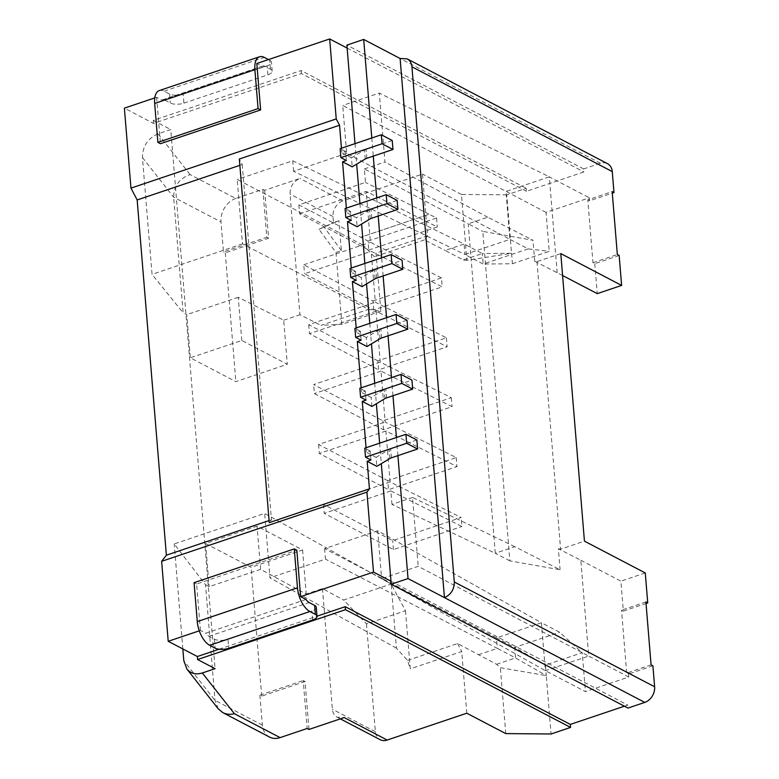 <?xml version="1.0" encoding="UTF-8"?>
<svg xmlns="http://www.w3.org/2000/svg" width="779" height="779" viewBox="0 0 779 779"><rect width="100%" height="100%" fill="white"/><g stroke="black" fill="none" stroke-linecap="round" stroke-linejoin="round"><path stroke-width="0.58" stroke-dasharray="3.9 2.92" d="M506.739 194.857L461.45 194.468L466.864 260.361L511.54 253.263L512.407 263.75L483.165 264.042L482.308 253.555L511.54 253.263L506.739 194.857L526.244 188.284L526.487 191.283L583.899 171.925L583.656 168.936L600.443 163.269A13.087 10.185 117.6 0 1 607.503 163.658M380.006 338.719L379.266 329.731A6.544 2.59 -4.7 0 1 380.843 329.03L407.008 320.208M380.863 311.23L341.874 324.376L321.036 325.359L368.555 309.341L363.277 245.21L237.206 179.472L242.503 243.876L368.555 309.341L380.863 311.23L376.091 253.126L374.368 256.807L363.277 245.21M512.407 263.75L549.234 251.335L546.04 212.394L589.372 197.788L589.615 200.787L612.294 193.143M405.489 610.746L410.27 668.849L407.553 660.407L396.414 648.167L391.136 584.036L405.489 610.746L366.49 623.891L343.617 600.044L391.136 584.036L264.665 513.439L204.001 533.888L215.082 668.674M366.987 346.538L366.247 337.55L379.266 329.731M446.396 337.794L447.136 346.772L378.652 369.859L377.912 360.872L446.396 337.794L375.332 302.213L371.145 251.296L442.209 286.867L373.725 309.954L304.521 273.76L371.145 251.296M651.078 664.857L626.696 673.075L628.526 674.02L628.77 677.019L585.438 691.625L545.368 670.67L381.642 578.67L377.698 530.742L541.434 622.742L545.368 670.67L588.7 656.064L418.196 566.343L381.642 578.67M652.899 665.811L628.526 674.02M361.115 340.209L360.375 331.231L356.587 332.506L366.247 337.55M356.207 327.93L356.587 332.506M356.198 280.304L355.458 271.326L351.66 272.601L361.32 277.655L374.339 269.836A6.544 2.59 -4.7 0 1 375.916 269.125L402.081 260.303M351.29 268.025L351.66 272.601M351.271 220.408L350.531 211.421L346.743 212.696L356.392 217.75L357.133 226.738M346.363 208.12L346.743 212.696M346.343 160.503L345.603 151.516L341.815 152.791L351.465 157.845L352.205 166.833M341.436 148.224L341.815 152.791M370.97 460.019L370.229 451.031L366.442 452.307L376.091 457.361L376.832 466.348M366.062 447.74L366.442 452.307M366.042 400.114L365.302 391.126L361.514 392.412L371.174 397.456L384.183 389.636A6.544 2.59 -4.7 0 1 385.771 388.935L411.935 380.113M361.135 387.835L361.514 392.412M316.274 607.318A9.815 3.885 -4.7 0 1 311.951 610.979L227.994 639.286L228.734 648.264M380.259 362.118L313.635 384.583L382.84 420.777L451.314 397.689L380.259 362.118L376.072 311.201L447.136 346.772M466.796 713.213L461.723 651.507L410.27 668.849M366.49 623.891L375.361 731.724A13.087 10.185 -62.4 0 0 380.123 739.67M365.302 391.126L359.84 388.273M390.104 481.928L323.48 504.383L392.684 540.587L461.168 517.499L390.104 481.928L385.917 431.011L456.981 466.582L388.497 489.67L387.767 480.682L456.241 457.594L385.177 422.023L380.989 371.106L452.054 406.677L383.58 429.765L314.375 393.561L313.635 384.583M385.917 431.011L319.293 453.466L388.497 489.67M365.224 159.013L364.484 150.026L351.465 157.845M383.58 429.765L382.84 420.777M377.912 360.872L308.708 324.677L375.332 302.213M392.236 140.493L366.072 149.315A6.544 2.59 -4.7 0 0 364.484 150.026M407.553 660.407L457.585 643.542L496.593 664.302L500.352 667.7L546.264 675.588L551.065 733.993M496.593 664.302L515.552 657.904L546.264 675.588L545.407 665.1L582.234 652.685L585.438 691.625M624.398 706.193L627.738 705.073L627.981 708.062M377.698 530.742L324.619 548.64L496.476 637.904L541.434 622.742L559.643 632.275L582.234 652.685M509.875 560.88L495.308 553.256L514.812 546.683L560.091 569.751L509.875 560.88L482.785 231.412L533.011 240.273L487.722 217.214L468.218 223.787L482.785 231.412M514.812 546.683L412.539 497.45L418.196 566.343M298.854 204.867L299.594 213.855L368.798 250.049L368.058 241.062L298.854 204.867L365.478 182.413L364.368 168.936L468.218 223.787L495.308 553.256L391.954 504.393L412.539 497.45M628.77 677.019L588.7 656.064L580.822 560.218L558.368 548.776L560.091 569.751M368.058 241.062L436.542 217.984L429.063 214.235L360.774 237.254L429.063 214.235L365.478 182.413M341.874 324.376L335.963 252.493L318.952 229.269L338.914 220.71L333.5 222.541L333.003 216.552A13.087 10.185 117.6 0 1 342.848 200.914L422.471 174.077L427.544 235.784L376.091 253.126M318.952 229.269L333.5 222.541M619.159 255.463L594.786 263.682L592.965 262.727L587.794 199.833L612.167 191.615M592.965 262.727L617.338 254.519M235.764 198.479A19.641 15.278 117.6 0 0 220.993 221.927L223.456 251.88L266.788 237.274L262.844 189.355L235.764 198.479L190.076 174.584C179.306 178.469 173.824 185.986 173.639 197.165L183.143 312.817L186.785 314.648L190.329 357.814L235.862 381.622L287.315 364.28L241.792 340.472L190.329 357.814M183.912 103.149L267.869 74.842L267.129 65.864L183.172 94.162L183.912 103.149A9.815 3.885 175.3 0 1 170.328 103.023L164.866 100.17A9.815 4.781 71.4 0 0 162.46 99.848A9.815 4.781 71.4 0 0 161.964 100.082L262.172 66.312L256.817 63.508M526.487 191.283L301.385 73.547L153.521 123.394L124.377 108.145M301.385 73.547L301.142 70.548L526.244 188.284M153.521 123.394L153.278 120.394L301.142 70.548M546.04 212.394L342.731 105.428L346.674 153.356L509.914 239.367L505.97 191.439L549.302 176.833L379.295 93.1L342.731 105.428M528.123 248.891L483.165 264.042L464.956 254.519L509.914 239.367L528.123 248.891L549.234 251.335M373.725 309.954L372.985 300.967L303.781 264.772L304.521 273.76M380.989 371.106L314.375 393.561M376.072 311.201L309.448 333.665L378.652 369.859M159.325 90.549A19.641 9.572 71.4 0 1 164.126 91.182L169.588 94.045A9.815 3.885 175.3 0 0 183.172 94.162M370.152 218.909L369.412 209.931A6.544 2.59 -4.7 0 1 370.989 209.22L397.154 200.398M218.237 708.832L215.004 700.35L205.5 584.698L174.214 543.927L204.001 533.888L170.757 129.538L157.991 133.842C147.757 138.409 142.576 146.306 142.44 157.553L152.051 274.364L183.143 312.817M335.963 252.493L341.377 250.663L338.914 220.71M341.377 250.663L324.376 227.439M346.674 153.356L293.586 171.244L464.956 254.519L464.089 244.031L482.308 253.555L463.349 259.952L445.13 250.419L464.089 244.031L292.729 160.766L237.206 179.472M262.172 66.312A9.815 4.781 -108.6 0 1 262.669 66.069A9.815 4.781 -108.6 0 1 265.064 66.39L270.527 69.253A9.815 3.885 -4.7 0 1 272.192 71.181A9.815 3.885 -4.7 0 1 267.869 74.842M268.473 59.574L269.797 60.265A9.815 3.885 -4.7 0 1 271.452 62.193A9.815 3.885 -4.7 0 1 267.129 65.864M505.775 733.594L500.352 667.7M457.585 643.542L461.723 651.507M219.035 649.219L317.004 616.199M347.152 48.094L583.899 171.925M583.656 168.936L346.898 45.104M242.503 243.876L152.051 274.364M299.594 213.855L366.218 191.4L437.282 226.971L368.798 250.049M461.45 194.468L422.471 174.077M262.844 189.355L264.665 190.3L299.876 178.44C293.362 181.371 290.08 186.59 290.022 194.068L299.944 314.735L321.036 325.359M153.278 120.394L170.757 129.538M360.375 331.231L354.912 328.368M308.99 729.436L305.047 681.518L303.226 680.564L307.169 728.482M387.767 480.682L318.562 444.478L385.177 422.023M391.954 504.393L390.844 490.916L461.908 526.487L461.168 517.499M456.241 457.594L456.981 466.582M451.314 397.689L452.054 406.677M372.985 300.967L441.469 277.889L442.209 286.867M441.469 277.889L370.405 242.318L366.218 191.4M436.542 217.984L437.282 226.971M580.822 560.218L620.892 581.173L623.346 611.125L621.525 610.171L626.696 673.075M558.368 548.776L560.598 549.176L584.435 541.142M645.265 572.954L620.892 581.173M205.5 584.698L209.152 586.675L260.605 569.332L306.205 594.056L322.457 588.573L343.617 600.044M182.841 648.946L174.214 543.927M322.457 588.573L332.38 709.241C332.769 712.98 334.357 715.628 337.141 717.186L344.201 717.566M305.047 681.518L261.715 696.124L259.894 695.17L262.357 725.122A19.641 15.278 -62.4 0 0 269.505 737.041M205.598 543.518L251.13 567.326L302.583 549.984L257.06 526.166L205.598 543.518L209.152 586.675M261.715 696.124L251.13 567.326M302.583 549.984L306.205 594.056M260.605 569.332L257.06 526.166M396.414 648.167L269.962 577.833L264.665 513.439M466.864 260.361L463.349 259.952M427.544 235.784L424.399 239.932L445.13 250.419M324.619 548.64L325.476 559.118L269.962 577.833M478.374 654.769L497.333 648.381L515.552 657.904L514.685 647.427L496.476 637.904L497.333 648.381L325.476 559.118M390.98 581.241L627.738 705.073M306.001 599.45L205.802 633.23A9.815 4.781 71.4 0 0 208.938 636.307L214.4 639.16A9.815 3.885 175.3 0 0 227.994 639.286M199.288 630.815L200.437 630.425L205.802 633.23M545.407 665.1L514.685 647.427L559.643 632.275M350.531 211.421L345.068 208.558M369.412 209.931L356.392 217.75M389.851 458.529L389.111 449.541L376.091 457.361M370.229 451.031L364.767 448.178M416.862 440.018L390.698 448.831A6.544 2.59 -4.7 0 0 389.111 449.541M308.708 324.677L309.448 333.665M424.399 239.932L374.368 256.807M269.067 520.567L271.443 519.768L269.242 522.631M355.458 271.326L349.995 268.463M200.437 630.425L196.62 583.997L296.828 550.227M362.06 286.633L361.32 277.655M390.844 490.916L324.22 513.371L393.424 549.565L461.908 526.487M241.792 340.472L238.238 297.305L283.692 320.208L287.315 364.28M194.078 582.673L196.62 583.997M303.781 264.772L370.405 242.318M264.665 190.3L268.609 238.228L225.277 252.834L223.456 251.88M268.609 238.228L266.788 237.274M225.277 252.834L235.862 381.622M283.692 320.208L299.944 314.735M154.787 97.901L156.608 97.287L161.964 100.082M293.586 171.244L292.729 160.766M364.368 168.936L384.953 161.993L379.295 93.1M487.722 217.214L384.953 161.993M562.594 275.513L534.735 261.247L536.965 261.637L560.792 253.603M369.782 323.363L371.466 343.851M364.854 263.458L366.539 283.946M359.927 203.553L361.612 224.04M355 143.648L356.685 164.135M371.904 406.443L371.174 397.456M379.626 443.163L381.311 463.661M374.699 383.258L376.384 403.756M318.562 444.478L319.293 453.466M323.48 504.383L324.22 513.371M345.603 151.516L340.141 148.662M239.864 165.343L242.24 164.544L239.338 159.013M156.608 97.287L160.425 143.706M645.908 601.953L621.525 610.171M557.18 272.679L549.302 176.833L589.372 197.788M383.132 275.922L381.642 257.791M388.059 335.827L386.569 317.696M392.986 395.732L391.496 377.601M397.913 455.637L396.423 437.506M371.797 137.99L373.287 156.121M378.214 216.026L376.724 197.895M259.894 695.17L303.226 680.564M238.238 297.305L186.785 314.648M587.794 199.833L589.615 200.787M534.735 261.247L533.011 240.273M594.786 263.682L597.25 293.634M623.346 611.125L646.025 603.482M242.24 164.544L271.443 519.768M536.965 261.637L560.598 549.176M393.424 549.565L392.684 540.587M381.583 338.008L380.843 329.03M312.691 619.967L311.951 610.979M384.923 398.624L384.183 389.636M386.511 397.913L385.771 388.935M376.656 278.113L375.916 269.125M366.812 158.303L366.072 149.315M169.588 94.045L170.328 103.023M371.729 218.208L370.989 209.22M600.443 163.269L400.114 58.493M142.44 157.553L173.639 197.165L220.993 221.927M270.527 69.253L269.797 60.265M342.848 200.914L299.876 178.44M157.991 133.842L190.076 174.584M375.361 731.724L332.38 709.241M262.357 725.122L215.004 700.35L183.815 660.738M375.079 278.814L374.339 269.836M265.064 66.39L164.866 100.17M208.938 636.307L309.146 602.527M164.126 91.182L264.324 57.403M333.003 216.552L290.022 194.068M214.4 639.16L215.14 648.147M391.428 457.818L390.698 448.831M272.192 71.181L271.452 62.193M340.355 718.871L337.141 717.186M162.46 99.848L262.669 66.069"/><path stroke-width="1.17" d="M357.327 341.494L366.987 346.538L380.006 338.719A6.544 2.59 -4.7 0 1 381.583 338.008L407.748 329.196L396.823 323.48L355.652 337.356L361.115 340.209L357.327 341.494L361.135 387.835M355 143.648L346.898 45.104L363.696 39.437L400.114 58.493L407.174 58.873L607.503 163.658A13.087 10.185 117.6 0 1 612.265 171.604L613.988 192.569L612.294 193.143M646.025 603.482L647.729 602.907L645.908 601.953L651.078 664.857L652.899 665.811L654.623 686.776L454.293 581.991L411.935 66.819C411.546 63.089 409.958 60.431 407.174 58.873M350.725 277.451L349.995 268.463L391.155 254.587L391.895 263.575L350.725 277.451L356.198 280.304L352.4 281.589L356.207 327.93M345.808 217.545L345.068 208.558L386.228 194.682L386.968 203.67L345.808 217.545L351.271 220.408L347.473 221.684L351.29 268.025M340.881 157.64L340.141 148.662L381.311 134.777L382.041 143.764L340.881 157.64L346.343 160.503L342.556 161.779L346.363 208.12M365.507 457.166L364.767 448.178L405.927 434.302L406.667 443.28L365.507 457.166L370.97 460.019L367.172 461.295L369.441 488.852L269.242 522.631L239.338 159.013L339.547 125.234L341.436 148.224M362.254 401.389L371.904 406.443L384.923 398.624A6.544 2.59 -4.7 0 1 386.511 397.913L412.675 389.101L411.935 380.113L401.01 374.397L359.84 388.273L360.58 397.261L366.042 400.114L362.254 401.389L366.062 447.74M209.678 645.294A19.641 9.572 -108.6 0 1 197.272 621.603L194.078 582.673L294.277 548.893L297.481 587.824A19.641 9.572 -108.6 0 0 309.886 611.515L209.678 645.294L215.14 648.147A9.815 3.885 175.3 0 0 228.734 648.264L312.691 619.967A9.815 3.885 -4.7 0 0 317.014 616.306L316.274 607.318A9.815 3.885 -4.7 0 0 314.609 605.39L309.146 602.527A9.815 4.781 -108.6 0 1 306.001 599.45L300.645 596.646L373.501 572.088L390.98 581.241L391.224 584.231L408.021 578.573L444.439 597.62C450.953 594.689 454.235 589.479 454.293 581.991M340.355 718.871L380.123 739.67A13.087 10.185 -62.4 0 0 387.173 740.05L466.796 713.213L505.775 733.594L551.065 733.993L570.569 727.42L570.316 724.421L624.398 706.193M352.4 281.589L362.06 286.633L375.079 278.814A6.544 2.59 -4.7 0 1 376.656 278.113L402.821 269.291L402.081 260.303L391.155 254.587M342.556 161.779L352.205 166.833L365.224 159.013A6.544 2.59 -4.7 0 1 366.812 158.303L392.976 149.48L392.236 140.493L381.311 134.777M355.652 337.356L354.912 328.368L396.083 314.492L396.823 323.48M391.224 584.231L627.981 708.062L644.769 702.405A13.087 10.185 -62.4 0 0 654.623 686.776M562.594 275.513L597.25 293.634L621.623 285.416L619.159 255.463L617.338 254.519L612.167 191.615L613.988 192.569M402.821 269.291L391.895 263.575M392.976 149.48L382.041 143.764M407.748 329.196L407.008 320.208L396.083 314.492M347.473 221.684L357.133 226.738L370.152 218.909A6.544 2.59 -4.7 0 1 371.729 218.208L397.894 209.385L397.154 200.398L386.228 194.682M259.534 56.77A19.641 9.572 71.4 0 0 254.879 69.662L258.083 108.602L157.874 142.372L154.67 103.441A19.641 9.572 71.4 0 1 159.325 90.549L259.534 56.77A19.641 9.572 71.4 0 1 264.324 57.403L268.473 59.574M258.083 108.602L260.634 109.936L256.817 63.508L329.663 38.95L347.152 48.094M317.004 616.199L345.224 606.685L345.467 609.684L197.593 659.531L197.35 656.531L219.035 649.219M387.173 740.05L344.201 717.566L308.99 729.436L307.169 728.482L280.089 737.616L234.401 713.72C230.175 714.762 226.299 714.382 222.775 712.6L218.237 708.832L186.911 669.064L183.815 660.738L182.841 648.946M647.729 602.907L645.265 572.954L584.435 541.142L560.792 253.603L621.623 285.416M197.593 659.531L215.082 668.674L202.316 672.978C195.928 674.887 190.797 673.592 186.911 669.064M345.467 609.684L570.569 727.42M222.775 712.6L269.505 737.041A19.641 15.278 -62.4 0 0 280.089 737.616M197.35 656.531L168.215 641.292L199.288 630.815M570.316 724.421L345.224 606.685M369.441 488.852L366.919 492.124L161.643 561.318L168.215 641.292M161.643 561.318L166.365 555.193L137.162 199.96L130.96 188.119L124.377 108.145L154.787 97.901M401.01 374.397L401.74 383.385L360.58 397.261M412.675 389.101L401.74 383.385M309.886 611.515L315.349 614.368A9.815 3.885 -4.7 0 1 317.014 616.306M367.172 461.295L376.832 466.348L389.851 458.529A6.544 2.59 -4.7 0 1 391.428 457.818L417.593 448.996L406.667 443.28M405.927 434.302L416.862 440.018L417.593 448.996M166.365 555.193L269.067 520.567M294.277 548.893L296.828 550.227L300.645 596.646M366.919 492.124L373.501 572.088M397.894 209.385L386.968 203.67M157.874 142.372L160.425 143.706L260.634 109.936M400.114 58.493L444.439 597.62L644.769 702.405M366.539 283.946L369.782 323.363M361.612 224.04L364.854 263.458M356.685 164.135L359.927 203.553M339.547 125.234L336.236 118.924L329.663 38.95M390.98 581.241L381.311 463.661M376.384 403.756L379.626 443.163M371.466 343.851L374.699 383.258M130.96 188.119L336.236 118.924M137.162 199.96L239.864 165.343M378.214 216.026L381.642 257.791M386.569 317.696L383.132 275.922M391.496 377.601L388.059 335.827M396.423 437.506L392.986 395.732M408.021 578.573L397.913 455.637M363.696 39.437L371.797 137.99M373.287 156.121L376.724 197.895M297.481 587.824L197.272 621.603M612.265 171.604L411.935 66.819M154.67 103.441L254.879 69.662M202.316 672.978L234.401 713.72M315.349 614.368L314.609 605.39"/></g></svg>
